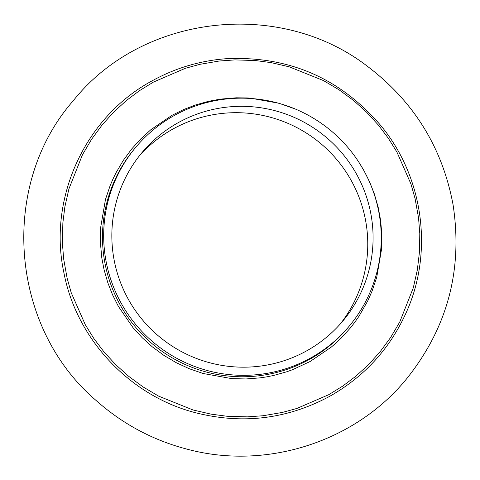 <?xml version="1.0" encoding="UTF-8"?>
<svg xmlns="http://www.w3.org/2000/svg" width="480" height="480" viewBox="0 0 480 480"><rect width="100%" height="100%" fill="white"/><g stroke="black" fill="none" stroke-linecap="round" stroke-linejoin="round"><path stroke-width="0.72" d="M306.534 350.922A131.058 130.002 -140.1 0 1 142.206 319.56A131.058 130.002 -140.1 0 1 141.882 152.736A131.058 130.002 -140.1 0 1 325.806 136.98A131.058 130.002 -140.1 0 1 343.044 320.766A131.058 130.002 -140.1 0 1 306.534 350.922M340.332 323.91A131.058 130.002 39.9 0 0 320.484 143.352A131.058 130.002 39.9 0 0 139.272 155.964M310.536 358.056A139.248 138.126 39.9 0 0 349.332 326.016A139.248 138.126 39.9 0 0 331.014 130.746A139.248 138.126 39.9 0 0 135.594 147.486A139.248 138.126 39.9 0 0 135.936 324.732A139.248 138.126 39.9 0 0 310.536 358.056M358.818 162.138L363.822 170.388L369.624 181.914L374.346 193.92L378.132 207.042L380.634 220.47L381.846 234.624L381.618 248.826L376.722 277.338L372.096 291.048L367.71 300.966L358.89 316.398L354.846 322.2L350.502 327.804L341.4 337.89L336.498 342.588L331.356 347.046L310.176 361.476L292.746 369.618L286.692 371.796L273.576 375.474L266.904 376.83L260.154 377.862L245.982 378.96L231.762 378.618L203.166 373.506L189.402 368.778L176.178 362.658L163.908 355.386L152.418 346.92L142.242 337.752L132.996 327.648L118.38 306.384L112.578 294.852L107.856 282.852L104.07 269.724L101.808 257.994L100.356 242.142L100.584 227.94L105.48 199.428L110.106 185.718L112.944 179.07L116.13 172.566L123.312 160.368L131.7 148.962L140.802 138.876L150.846 129.72L172.026 115.29L183.522 109.596L195.51 104.976L208.626 101.292L220.356 99.132L236.214 97.806L246.876 97.926L250.44 98.148L279.036 103.26L295.362 109.05M85.29 324.714L93.948 338.634L103.848 351.714L115.584 364.542L128.508 376.182L143.088 386.928L158.676 396.162L192.936 409.938L210.93 414.12L226.938 416.244L247.296 416.862L263.046 415.746L282.33 412.44L296.922 408.438L328.8 394.662L342.666 386.124L355.686 376.344L368.442 364.728L379.998 351.912L390.648 337.44L399.768 321.948L413.292 287.844L417.336 269.916L419.508 251.64L419.796 233.616L418.548 217.884L415.08 198.6L410.958 183.99L396.912 152.052L388.248 138.132L378.354 125.052L366.612 112.23L353.688 100.584L339.108 89.838L323.526 80.604L289.26 66.828L271.272 62.646L255.264 60.522L234.906 59.904L219.156 61.026L199.872 64.332L185.28 68.328L153.402 82.104L139.53 90.642L126.51 100.422L113.76 112.044L102.204 124.854L91.554 139.332L82.434 154.818L68.91 188.922L64.866 206.856L62.862 222.822L62.406 243.15L63.654 258.882L67.116 278.172L71.238 292.776L85.29 324.714M135.594 147.486L134.4 148.92A139.248 138.126 39.9 0 0 134.742 326.166A139.248 138.126 39.9 0 0 309.342 359.49A139.248 138.126 39.9 0 0 348.138 327.45L349.332 326.016M329.526 396.414C286.572 419.424 241.392 424.722 193.986 412.32C129.03 395.076 76.524 338.784 63.93 272.886C47.718 198.342 85.164 116.82 152.076 80.874C175.056 68.16 199.68 60.774 225.948 58.728C288.612 55.692 340.362 78.132 381.204 126.042C423.186 177 433.476 251.238 406.848 311.148C390.486 348.096 364.716 376.518 329.526 396.414M73.212 100.782C141.978 14.418 279.498 -1.626 367.38 66.276C413.79 101.43 442.344 147.54 453.042 204.606C463.038 269.736 447.486 327.894 406.392 379.086C355.302 441.636 267.042 470.142 188.508 449.532C153.552 440.628 122.604 424.146 95.658 400.098C9.762 326.562 -0.9 185.238 73.212 100.782"/></g></svg>
